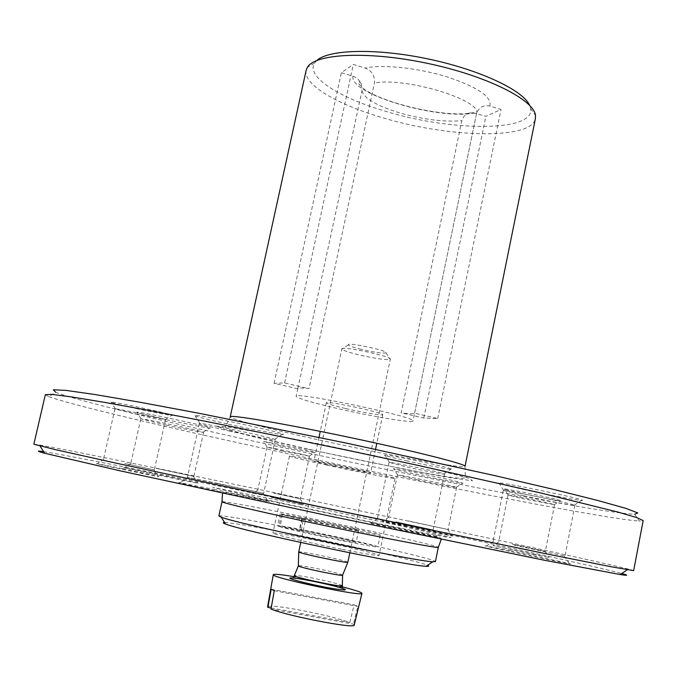 <?xml version="1.0" encoding="UTF-8"?>
<svg xmlns="http://www.w3.org/2000/svg" width="677" height="677" viewBox="0 0 677 677"><rect width="100%" height="100%" fill="white"/><g stroke="black" fill="none" stroke-linecap="round" stroke-linejoin="round"><path stroke-width="0.51" stroke-dasharray="3.38 2.54" d="M297.821 388.547L361.975 90.769L361.323 84.253C359.656 80.258 356.881 77.567 352.996 76.179L341.352 72.659L353.343 64.417L365.25 68.047C371.952 70.873 375.007 75.858 374.432 83.017L308.991 388.623C301.773 387.794 298.058 387.769 297.821 388.547L296.145 396.324C297.685 398.389 311.259 402.409 336.85 408.375C371.8 416.482 413.334 423.438 413.012 420.95C417.777 417.32 293.251 391.078 296.145 396.324M414.612 413.19L476.676 112.941C479.257 107.127 483.632 104.817 489.818 106.035L501.039 109.454L485.883 116.359L473.121 112.678C467.384 112.458 463.61 115.132 461.799 120.692L401.182 412.809C409.653 413.884 414.129 414.011 414.612 413.19L437.697 418.555L423.777 418.047L401.182 412.809M316.844 60.473L314.593 63.037C305.572 76.501 338.991 97.708 385.272 111.197C451.491 131.643 535.16 132.108 530.624 108.565L529.6 105.307M306.165 70.273C302.814 84.397 337.019 104.444 382.277 117.62C448.377 137.795 531.877 140.037 535.414 118.585M45.359 394.649L48.778 396.629L55.683 392.262C75.223 400.276 169.081 422.744 270.377 444.874C418.174 477.285 601.125 513.014 634.671 514.275L639.215 521.053L643.15 520.621M520.351 493.135C539.298 497.333 564.136 501.962 560.353 500.565C557.552 499.084 507.234 488.676 504.247 488.946C503.07 489.09 508.435 490.486 520.351 493.135M522.509 489.226C550.697 495.505 588.093 502.376 581.932 500.066C577.185 497.629 503.722 482.473 498.788 482.896C496.732 483.124 504.636 485.231 522.509 489.226M415.72 474.289C438.679 479.358 466.732 484.647 462.611 483.099C459.59 481.423 396.917 468.315 393.591 468.662C392.398 468.89 399.768 470.769 415.72 474.289M166.424 419.638C189.856 424.792 213.974 429.328 209.98 427.788C206.747 425.951 140.841 411.836 136.881 412.141C135.815 412.538 145.665 415.035 166.424 419.638M228.42 424.191C257.565 430.674 288.774 436.36 282.741 434.008C277.578 431.274 200.849 414.899 194.781 415.246C192.632 415.703 203.845 418.682 228.42 424.191M406.234 460.8C428.998 465.886 456.442 470.853 451.356 468.924C447.167 466.791 389.368 454.716 384.773 455.003C382.911 455.24 390.07 457.17 406.234 460.8M282.351 446.278C299.175 449.977 317.767 453.497 314.923 452.414C312.715 451.178 266.205 441.328 263.649 441.556L282.351 446.278M136.246 408.57C155.879 412.911 175.58 416.558 171.95 415.145C168.759 413.427 114.87 401.825 111.036 402.045C109.911 402.392 118.314 404.567 136.246 408.57M48.778 396.629C69.359 404.431 165.188 426.992 268.16 449.384C418.378 482.151 604.29 518.853 639.215 521.053M33.85 444.222C35.585 443.418 143.93 465.404 259.486 489.539L505.194 541.651C577.557 557.289 632.631 569.585 633.672 570.626M43.641 451.686C67.725 455.333 160.339 473.875 259.655 494.506C405.878 524.853 584.496 563.518 621.706 573.504M533.146 554.421L549.047 557.459L493.127 545.594L533.146 554.421M510.323 550.68L569.281 563.56C583.566 567.377 471.641 543.606 486.501 545.984L510.323 550.68M405.168 525.631L451.762 535.752C461.816 538.41 372.553 519.547 382.903 521.197L405.168 525.631M154.364 473.587L197.599 482.963C208.922 485.925 113.211 465.878 124.585 467.672L154.364 473.587M214.118 489.429L267.889 501.158C284.399 505.516 163.521 480.162 180.226 482.769L214.118 489.429M392.491 527.349L437.173 537.115C449.596 540.441 358.158 521.104 370.92 523.109L392.491 527.349M271.359 497.4L303.711 504.416L271.359 497.4M122.672 468.704L158.054 476.396C168.361 479.104 86.868 462.069 97.251 463.677L122.672 468.704M218.866 515.992C218.925 514.528 253.748 520.588 297.228 529.389C361.078 542.218 436.673 559.684 435.429 561.631M224.586 522.509C233.912 523.033 258.233 527.222 297.558 535.075C353.208 546.195 418.97 561.36 427.559 565.278M342.274 549.385C365.478 553.955 377.749 555.969 379.069 555.428C380.068 554.438 342.841 545.704 310.836 539.324C287.437 534.678 274.803 532.587 272.933 533.061C271.274 533.857 308.94 542.768 342.274 549.385M521.468 498.458L554.251 504.653C551.84 503.51 510.822 494.997 508.275 495.107L521.468 498.458M512.396 544.24L545.374 551.374L512.396 544.24M135.959 414.028L165.23 419.512C162.455 418.174 118.534 408.747 115.31 408.806L135.959 414.028M124.796 463.5L154.314 469.88L124.796 463.5M282.597 451.034L309.287 456.137C307.375 455.181 269.438 447.15 267.271 447.243L282.597 451.034M273.559 493.059L300.393 498.847L273.559 493.059M407.072 467.045C424.056 470.803 444.891 474.738 444.476 474.078L444.053 473.832C440.465 472.191 393.396 462.34 389.503 462.425L407.072 467.045M395.774 521.806L433.102 529.913L395.774 521.806M228.504 430.826C250.989 435.785 275.641 440.473 275.243 439.678L274.684 439.356C270.021 437.173 205.258 423.379 199.943 423.447L199.292 423.506C200.587 424.352 210.327 426.798 228.504 430.826M217.029 483.243L263.666 493.347L187.394 477.319L217.029 483.243M166.254 425.105C188.054 429.793 200.502 432.205 203.599 432.332L203.286 432.154C200.341 430.69 144.633 418.792 141.155 418.885L166.254 425.105M156.582 468.425L193.859 476.456L156.582 468.425M416.473 479.68C434.626 483.657 457.068 488.007 456.603 487.44L456.332 487.288C453.607 485.959 400.632 474.865 397.687 475.009L416.473 479.68M408.011 520.892L448.072 529.524L408.011 520.892M523.88 495.733C545.924 500.608 575.433 506.218 574.849 505.397L574.384 505.144C570.144 503.206 508.122 490.368 503.747 490.512L523.88 495.733M514.105 545.095L564.99 556.122L514.105 545.095M326.568 465.048C358.302 471.954 395.622 479.282 395.004 478.427C398.668 477.81 286.32 454.14 289.426 456.18C291 457.034 303.381 459.988 326.568 465.048M345.829 408.578C362.914 412.547 383.038 415.898 382.784 414.696C384.832 412.877 325.18 400.31 326.331 402.798C326.991 403.763 333.499 405.692 345.829 408.578M333.676 466.089L370.547 473.299C372.308 472.927 312.41 460.301 313.874 461.359L333.676 466.089M297.914 388.852L274.058 383.317L284.568 382.945L308.991 388.623M284.568 382.945L353.343 64.417M274.058 383.317L341.352 72.659M423.777 418.047L485.883 116.359M437.697 418.555L501.039 109.454M282.444 514.681L280.092 526.731C294.377 531.242 380.829 549.039 377.766 546.864C379.763 545.459 276.326 523.659 277.587 525.75L278.958 526.376L281.361 514.368L280.126 513.885C278.755 512.311 382.116 534.094 380.229 534.982C383.385 536.734 296.179 518.633 282.444 514.681L303.414 518.963L301.121 530.971L280.092 526.731M278.958 526.376L299.911 530.607L302.297 518.65L281.361 514.368M302.297 518.65L301.73 518.421C300.757 517.482 359.902 529.947 358.632 530.404C360.223 531.352 312.325 521.425 303.414 518.963M299.911 530.607L299.209 530.277C298.295 529.05 357.481 541.524 356.153 542.277C357.684 543.453 310.574 533.781 301.121 530.971M271.181 607.988L349.84 622.468C338.153 618.338 321.16 614.149 298.853 609.884C279.542 606.406 269.116 605.39 267.567 606.829M354.215 625.091L353.512 624.186L270.995 609.012M342.359 586.883L293.835 576.66M349.84 622.468L354.122 604.823L357.82 606.397L353.512 624.186M342.596 575.145L342.604 575.103C339.659 573.631 330.156 571.278 314.094 568.028C304.701 566.234 299.462 565.481 298.362 565.777L298.362 565.777M347.876 562.257C345.101 560.878 334.531 558.313 316.184 554.573C305.361 552.466 299.539 551.577 298.718 551.899M358.395 354.748C348.604 352.328 343.104 350.458 341.893 349.137L341.843 348.926C341.132 345.642 392.305 356.424 390.324 359.14L390.197 359.318C385.975 360.147 375.371 358.624 358.395 354.748M361.179 349.34C353.538 347.436 349.264 345.955 348.35 344.915C345.939 341.682 389.503 350.855 385.992 352.844C382.725 353.546 374.457 352.378 361.179 349.34M271.147 589.218L354.122 604.823M274.27 590.699L357.82 606.397M361.975 90.769C363.854 98.283 376.361 105.637 399.498 112.831C423.235 119.558 444.002 122.173 461.799 120.692M352.996 76.179C348.782 93.934 437.317 120.125 474.899 113.034M489.818 106.035C492.213 96.98 477.987 87.274 447.15 76.899C418.073 67.886 382.598 64.163 365.25 68.047M313.84 438.798C382.513 454.14 465.192 469.432 465.048 466.301L465.344 476.769C465.26 477.776 465.327 479.164 451.677 477.395C428.634 474.205 361.476 460.91 308.881 449.274L260.637 438.197C240.047 433.119 235.291 431.621 231.737 430.437C226.126 428.143 224.129 426.755 225.746 426.273L230.239 416.82C229.562 418.75 266.924 428.406 313.84 438.798M308.416 449.333L411.328 470.617L451.043 477.852L472.504 480.805L469.593 478.427L440.118 470.633L388.446 458.718L326.077 445.398L268.481 433.999L229.317 427.17L215.828 426.07L228.157 430.344L261.44 438.671L308.416 449.333M299.344 504.314L395.224 524.667L451.051 537.394L447.565 537.276L419.647 531.953L371.605 522.187L261.085 498.695L212.705 487.389L299.344 504.314M221.98 501.759C221.929 500.768 256.634 507.234 300.055 516.136C363.803 529.16 439.424 546.111 438.324 547.346M476.447 113.854L476.473 113.736C482.803 100.416 405.938 76.873 374.432 83.017M342.334 585.656C339.143 583.946 328.853 581.34 311.445 577.845C301.265 575.924 295.561 575.154 294.343 575.543M361.459 84.202C359.944 81.909 358.861 81.248 358.209 82.213C362.415 97.92 441.963 119.211 473.121 112.653M314.593 63.037L307.383 67.345M530.624 108.565L535.482 115.412M441.252 539.315C441.556 538.401 439.999 537.42 436.572 536.362L257.886 498.39L227.785 492.382L222.538 493.228M554.251 504.653L560.353 500.565M508.275 495.107L504.247 488.946M508.004 495.141L498.771 541.515M554.488 504.788L545.374 551.374M499.152 541.558L493.127 545.594M545.002 551.264L549.047 557.459M165.23 419.512L171.95 415.145M115.31 408.806L111.036 402.045M114.955 408.84L103.513 459.234M165.535 419.689L154.314 469.88M104.004 459.294L97.251 463.677M153.848 469.745L158.054 476.396M309.287 456.137L314.923 452.414M267.271 447.243L263.649 441.556M267.051 447.269L257.844 489.894M309.474 456.247L300.393 498.847M258.14 489.928L252.513 493.643M300.106 498.763L303.711 504.416M444.053 473.832L451.356 468.924M389.503 462.425L384.773 455.003M389.021 462.476L377.461 518.167M444.476 474.078L433.102 529.913M378.13 518.252L370.92 523.109M432.459 529.727L437.173 537.115M274.684 439.356L282.741 434.008M199.943 423.447L194.781 415.246M199.292 423.506L187.394 477.319M275.243 439.678L263.666 493.347M188.282 477.446L180.226 482.769M262.811 493.101L267.889 501.158M203.286 432.154L209.98 427.788M141.155 418.885L136.881 412.141M140.799 418.919L130.822 463.22M203.599 432.332L193.859 476.456M131.313 463.288L124.585 467.672M193.385 476.32L197.599 482.963M456.332 487.288L462.611 483.099M397.687 475.009L393.591 468.662M397.382 475.042L388.7 516.991M456.603 487.44L448.072 529.524M389.123 517.05L382.903 521.197M447.666 529.406L451.762 535.752M574.384 505.144L581.932 500.066M503.747 490.512L498.788 482.896M503.223 490.563L493.178 540.915M574.849 505.397L564.99 556.122M493.897 541.016L486.501 545.984M564.288 555.919L569.281 563.56M289.426 456.18L272.933 533.061M395.004 478.427L379.069 555.428M476.676 112.941L413.012 420.95M326.331 402.798L320.255 431.376M318.977 437.376L313.874 461.359M382.784 414.696L376.81 443.3M375.557 449.3L370.547 473.299M280.126 513.885L277.587 525.75M380.229 534.982L377.766 546.864M301.73 518.421L299.209 530.277M358.632 530.404L356.153 542.277M293.581 577.219C293.412 577.549 290.374 577.134 309.973 580.595L342.367 587.492M349.84 552.838L390.324 359.14M300.723 542.48L341.843 348.926M348.35 344.915L341.893 349.137M385.992 352.844L390.197 359.318"/><path stroke-width="1.02" d="M529.6 105.307C523.143 90.295 479.815 69.79 428.262 58.975C376.734 48.067 328.819 49.336 316.844 60.473M535.414 118.585L535.482 115.412C533.967 99.646 486.416 75.706 427.348 63.333C368.313 50.817 315.135 53.534 307.383 67.345L306.165 70.273L230.239 416.82C229.528 414.366 283.316 423.447 348.553 437.207C413.799 450.95 466.681 464.337 465.048 466.301L535.414 118.585M634.671 514.275L637.827 512.954L626.03 508.427L597.994 500.54L553.634 489.42L494.498 475.55L347.276 443.291L199.563 413.393L139.86 402.223L94.78 394.496L65.948 390.392L53.322 389.774L55.683 392.262M643.15 520.621L637.26 517.761L618.304 512.15L539.967 492.788L416.6 465.082L345.871 449.951L208.761 421.949L151.005 410.821L104.698 402.392L71.508 396.917L51.901 394.403L45.359 394.649L33.85 444.222L55.726 449.706L117.028 463.356L333.296 509.637L549.851 554.565L611.449 566.81L633.672 570.626L643.15 520.621M621.706 573.504C628.806 575.433 628.298 575.78 620.166 574.536L543.749 560.107L331.848 516.509L120.371 470.887L44.631 453.251C36.693 451.11 36.363 450.586 43.641 451.686M438.324 547.346L435.429 561.631L432.798 561.766C416.194 561.563 236.493 523.693 221.218 517.177L218.866 515.992L221.98 501.759C220.702 502.588 269.751 513.987 329.716 526.621C389.673 539.264 439.161 548.624 438.324 547.346L441.252 539.315M427.559 565.278C429.455 566.107 428.964 566.437 426.087 566.268C409.813 566.37 240.386 530.666 225.534 524.006C222.843 522.999 222.521 522.5 224.586 522.509M293.835 576.66C280.786 574.46 273.94 573.8 273.296 574.655L267.567 606.829L267.897 607.387L271.181 607.988M267.897 607.387L271.147 589.218L274.27 590.699L270.995 609.012C286.329 615.808 355.789 629.178 354.215 625.091L361.958 593.34C361.713 592.29 355.18 590.141 342.359 586.883M273.296 574.655C270.292 577.523 363.541 597.173 361.958 593.34M342.596 575.145L342.334 585.656C344.618 588.059 291.288 576.821 294.343 575.543L298.345 565.87C297.948 567.224 342.393 576.584 342.579 575.196L342.613 575.12M300.723 542.48L298.735 551.95C298.286 553.16 347.758 563.586 347.843 562.299L349.84 552.838M309.685 580.595C297.245 578.31 290.611 577.498 289.773 578.166C291.237 579.546 308.814 584.014 325.899 587.314C338.669 589.65 345.177 590.412 345.431 589.608C343.214 588.085 326.069 583.777 309.685 580.595M620.166 574.536L627.308 569.755M44.631 453.251L40.028 445.999M222.538 493.228L221.98 501.759M426.087 566.268L432.798 561.766M225.534 524.006L221.218 517.177M320.255 431.376L318.977 437.376M376.81 443.3L375.557 449.3M294.343 575.543L293.581 577.219M342.334 585.656L342.367 587.492M342.579 575.196L347.843 562.299M298.345 565.87L298.735 551.95"/></g></svg>

